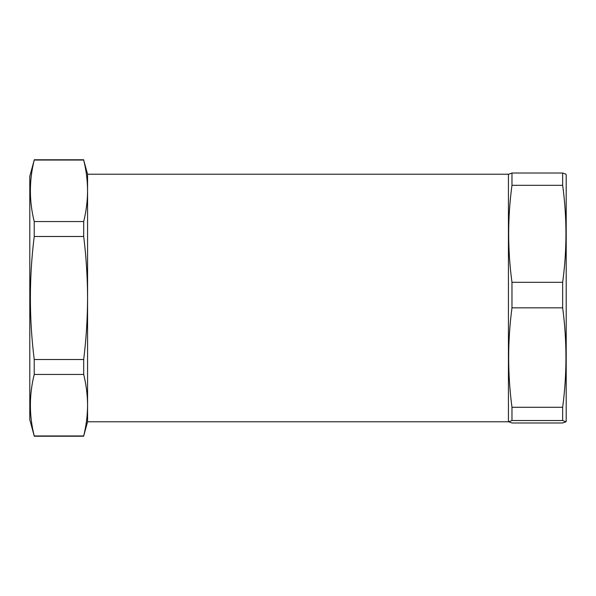 <?xml version="1.0" encoding="UTF-8"?>
<svg xmlns="http://www.w3.org/2000/svg" width="596" height="596" viewBox="0 0 596 596"><rect width="100%" height="100%" fill="white"/><g stroke="black" fill="none" stroke-linecap="round" stroke-linejoin="round"><path stroke-width="0.89" d="M87.567 421.782L508.433 421.782L508.433 174.218L87.567 174.218L87.567 421.782L83.693 435.959C86.211 425.745 87.508 415.494 87.567 405.198C87.508 394.91 86.211 384.658 83.693 374.444L34.225 374.444C29.107 394.947 29.107 415.449 34.225 435.959L83.693 435.959M87.567 174.218L83.693 160.041C86.211 170.255 87.508 180.506 87.567 190.802C87.508 201.09 86.211 211.342 83.693 221.556L83.693 236.485L34.225 236.485L34.225 221.556C29.107 201.053 29.107 180.551 34.225 160.041L29.8 176.282L29.8 419.718L34.225 435.959M34.225 236.485C29.107 277.498 29.107 318.502 34.225 359.515L34.225 374.444M34.225 359.515L83.693 359.515L83.693 374.444M83.693 221.556L34.225 221.556M83.693 236.485C86.211 256.913 87.508 277.416 87.567 298C87.508 318.584 86.211 339.087 83.693 359.515M83.693 160.041L34.225 160.041M562.661 307.841C567.049 340.994 567.049 374.146 562.661 407.292L562.661 420.53L565.969 421.812L566.2 420.962L566.2 175.038L565.969 174.188L562.661 173.019L562.661 185.311C567.049 217.644 567.049 249.977 562.661 282.318L562.661 307.841L511.971 307.841C507.583 340.994 507.583 374.146 511.971 407.292L511.971 420.53L508.664 421.812L508.433 420.962M508.656 421.759L511.971 422.981L562.661 422.981L565.969 421.812M508.656 174.241L511.971 173.019L511.971 185.311C507.583 217.644 507.583 249.977 511.971 282.318L511.971 307.841M562.661 420.53L511.971 420.53M511.971 173.019L562.661 173.019M562.661 185.311L511.971 185.311M562.661 282.318L511.971 282.318M562.661 407.292L511.971 407.292M83.693 436.227L34.225 436.227M83.693 159.773L34.225 159.773M508.433 175.038L508.664 174.188"/></g></svg>
